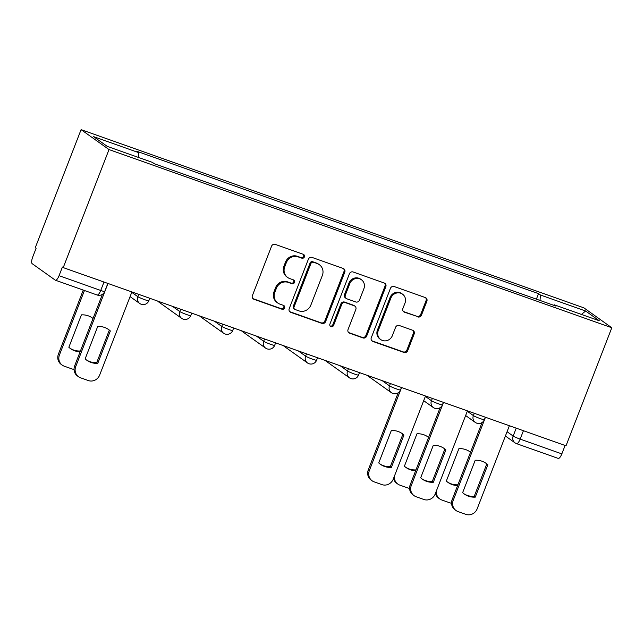 <?xml version="1.0" encoding="UTF-8"?>
<svg xmlns="http://www.w3.org/2000/svg" width="644" height="644" viewBox="0 0 644 644"><rect width="100%" height="100%" fill="white"/><g stroke="black" fill="none" stroke-linecap="round" stroke-linejoin="round"><path stroke-width="0.97" d="M304.403 256.9A2.069 1.948 125.5 0 0 303.3 254.324L275.262 244.382A2.954 2.785 125.5 0 0 271.559 246.193L252.384 295.62A2.954 2.785 125.5 0 0 253.961 299.299L282 309.233A2.069 1.948 125.5 0 0 283.948 305.626A2.069 1.948 125.5 0 0 283.489 305.393L279.866 304.105A9.459 8.919 125.5 0 1 277.781 303.026A9.459 8.919 125.5 0 1 274.827 292.328L276.421 288.206A9.459 8.919 125.5 0 1 288.279 282.418L291.901 283.698A2.069 1.948 125.5 0 0 293.849 280.092A2.069 1.948 125.5 0 0 293.398 279.858L289.768 278.57A9.459 8.919 125.5 0 1 287.683 277.492A9.459 8.919 125.5 0 1 284.728 266.793L286.33 262.672A9.459 8.919 125.5 0 1 298.18 256.884L301.811 258.163A2.069 1.948 125.5 0 0 304.403 256.9M287.683 277.492L286.87 276.904A9.459 8.919 125.5 0 1 283.915 266.214L285.509 262.092A9.459 8.919 125.5 0 1 297.367 256.296L300.998 257.584A2.069 1.948 125.5 0 0 303.308 254.324M252.931 298.631A2.954 2.785 125.5 0 0 253.148 298.719L281.187 308.653A2.069 1.948 125.5 0 0 283.497 305.393M277.781 303.026L276.968 302.447A9.459 8.919 125.5 0 1 274.014 291.748L275.608 287.627A9.459 8.919 125.5 0 1 287.457 281.839L291.088 283.118A2.069 1.948 125.5 0 0 293.406 279.858M417.787 316.912A2.954 2.785 125.5 0 0 421.49 315.101L426.867 301.239A2.954 2.785 125.5 0 0 425.29 297.56L394.152 286.524A2.954 2.785 125.5 0 0 390.449 288.335L371.274 337.754A2.954 2.785 125.5 0 0 372.852 341.433L403.997 352.469A2.954 2.785 125.5 0 0 407.7 350.658L414.197 333.914A2.954 2.785 125.5 0 0 412.619 330.235L399.296 325.51A2.954 2.785 125.5 0 0 395.585 327.321L392.365 335.629A7.905 7.462 125.5 0 1 380.717 339.565A7.905 7.462 125.5 0 1 378.245 330.622L390.868 298.083A7.905 7.462 125.5 0 1 402.516 294.147A7.905 7.462 125.5 0 1 404.987 303.091L402.886 308.508A2.954 2.785 125.5 0 0 404.456 312.195L416.974 316.333A2.954 2.785 125.5 0 0 420.677 314.522L426.054 300.659A2.954 2.785 125.5 0 0 425.507 297.649M611.8 327.756L566.012 445.801L63.233 267.606L109.013 149.561L611.8 327.756L583.858 307.84L81.08 129.645L35.291 247.69L36.104 248.27L32.739 256.948A6.021 1.932 -70.5 0 0 32.2 263.702L55.255 280.132A6.021 1.932 -70.5 0 0 55.408 280.212A6.021 1.932 -70.5 0 0 59.055 275.696L100.73 290.468A6.021 0.523 21.2 0 0 104.714 291.482L107.846 283.416M344.79 272.154A2.954 2.785 125.5 0 0 343.22 268.468L312.074 257.431A2.954 2.785 125.5 0 0 308.371 259.242L289.204 308.669A2.954 2.785 125.5 0 0 290.774 312.348L321.92 323.385A2.954 2.785 125.5 0 0 325.623 321.573L344.79 272.154L343.977 271.567A2.954 2.785 125.5 0 0 343.429 268.556M353.113 271.977L384.259 283.014A2.954 2.785 125.5 0 1 385.828 286.693L366.661 336.12A2.954 2.785 125.5 0 1 362.958 337.931L349.628 333.206A2.954 2.785 125.5 0 1 348.05 329.527L355.826 309.482A2.954 2.785 125.5 0 0 354.256 305.795L345.409 302.664A2.954 2.785 125.5 0 0 341.706 304.475L333.616 325.341A2.069 1.948 125.5 0 1 330.565 326.371A2.069 1.948 125.5 0 1 329.921 324.037L349.41 273.789A2.954 2.785 125.5 0 1 353.113 271.977M565.102 445.471L561.834 453.891A6.021 1.932 109.5 0 1 558.195 458.407L516.52 443.636A6.021 1.932 -70.5 0 0 520.159 439.119L561.834 453.891M63.233 267.606L62.42 267.027L59.055 275.696M109.013 149.561L81.08 129.645M540.002 300.442L540.437 295.008L585.613 311.012L599.298 320.768L554.122 304.757L556.038 306.125L154.351 163.761L152.435 162.393L107.266 146.389L93.581 136.633L138.75 152.644L138.371 157.41M540.437 295.008L538.529 293.64L136.834 151.276L138.75 152.644M536.388 299.154L538.529 293.64M554.122 304.757L553.671 305.288M581.435 314.433L585.613 311.012M289.744 311.68A2.954 2.785 125.5 0 0 289.961 311.768L321.106 322.805A2.954 2.785 125.5 0 0 324.809 320.994L343.977 271.567M313.491 262.309A2.069 1.948 125.5 0 0 310.891 263.573L294.067 306.955A2.069 1.948 125.5 0 0 295.169 309.531L298.993 310.891A9.459 8.919 125.5 0 0 310.851 305.095L322.354 275.439A9.459 8.919 125.5 0 0 319.4 264.748A9.459 8.919 125.5 0 0 317.315 263.662L312.67 261.722A2.069 1.948 125.5 0 0 310.078 262.993L310.891 263.573M294.711 309.297L293.897 308.718A2.069 1.948 125.5 0 1 293.253 306.375L310.078 262.993M319.4 264.748L318.579 264.161A9.459 8.919 125.5 0 0 316.502 263.082L317.315 263.662M312.67 261.722L316.502 263.082M348.597 332.537A2.954 2.785 125.5 0 0 348.815 332.626L362.137 337.343A2.954 2.785 125.5 0 0 365.848 335.54L385.015 286.113A2.954 2.785 125.5 0 0 384.468 283.102M354.908 306.133L354.087 305.554A2.954 2.785 125.5 0 0 353.443 305.216L344.596 302.084A2.954 2.785 125.5 0 0 340.893 303.896L332.803 324.761L333.616 325.341M330.203 326.025A2.069 1.948 125.5 0 0 332.803 324.761M363.892 288.681A7.905 7.462 125.5 0 0 361.429 279.738A7.905 7.462 125.5 0 0 349.773 283.674L345.329 295.137A2.954 2.785 125.5 0 0 346.907 298.824L355.746 301.956A2.954 2.785 125.5 0 0 359.449 300.144L363.892 288.681M361.429 279.738L360.608 279.158A7.905 7.462 125.5 0 0 348.959 283.094L349.773 283.674M346.255 298.486L345.442 297.906A2.954 2.785 125.5 0 1 344.516 294.558L348.959 283.094M403.426 311.527A2.954 2.785 125.5 0 0 403.643 311.607L416.974 316.333M402.516 294.147L401.703 293.567A7.905 7.462 125.5 0 0 390.055 297.504L390.868 298.083M380.717 339.565L379.904 338.986A7.905 7.462 125.5 0 1 377.432 330.042L390.055 297.504M371.821 340.765A2.954 2.785 125.5 0 0 372.039 340.853L403.176 351.89A2.954 2.785 125.5 0 0 406.879 350.078L413.384 333.334A2.954 2.785 125.5 0 0 412.836 330.316M93.042 318.474A18.821 17.75 125.5 0 0 92.374 317.975A18.821 17.75 125.5 0 0 81.418 314.868L68.852 347.269A18.821 17.75 125.5 0 0 70.526 348.629A18.821 17.75 125.5 0 0 80.122 351.769M84.445 290.5L59.449 354.941A9.032 8.525 125.5 0 0 62.275 365.156A9.032 8.525 125.5 0 0 64.263 366.186L72.056 368.956A9.032 8.525 125.5 0 0 74.052 369.39M85.145 358.877L97.711 326.476L85.145 358.877A18.821 17.75 -54.5 0 0 86.819 360.246A18.821 17.75 -54.5 0 0 97.775 363.353L96.721 362.604A18.821 17.75 -54.5 0 1 86.296 359.859M92.994 318.587A18.821 17.75 125.5 0 0 91.842 317.613M70.003 348.243A18.821 17.75 125.5 0 0 80.428 350.988M62.275 365.156L61.212 364.399A9.032 8.525 -54.5 0 1 58.395 354.184L59.449 354.941M83.253 290.082L58.395 354.184M108.128 329.221A18.821 17.75 -54.5 0 1 109.287 330.203L96.721 362.604M107.967 283.465L75.742 366.549A9.032 8.525 125.5 0 0 78.568 376.764L77.505 376.016A9.032 8.525 -54.5 0 1 74.68 365.8L102.396 294.348M97.711 326.476A18.821 17.75 -54.5 0 1 108.667 329.591A18.821 17.75 -54.5 0 1 110.341 330.96L97.775 363.353M78.568 376.764A9.032 8.525 125.5 0 0 80.556 377.803L88.349 380.564A9.032 8.525 125.5 0 0 99.675 375.033L131.899 291.941M110.341 330.96L109.287 330.203M401.735 433.275A18.821 17.75 -54.5 0 1 402.886 434.257L390.32 466.659A18.821 17.75 -54.5 0 1 379.904 463.913M401.574 387.519L369.342 470.611A9.032 8.525 125.5 0 0 372.168 480.827L371.113 480.07A9.032 8.525 -54.5 0 1 368.288 469.854L398.169 392.808M391.383 467.415L403.949 435.014A18.821 17.75 -54.5 0 0 402.275 433.645A18.821 17.75 -54.5 0 0 391.311 430.538L378.744 462.931A18.821 17.75 -54.5 0 0 380.419 464.3A18.821 17.75 -54.5 0 0 391.383 467.415L390.32 466.659M372.168 480.827A9.032 8.525 125.5 0 0 374.156 481.857L381.956 484.618A9.032 8.525 125.5 0 0 393.275 479.088L425.507 396.004M403.949 435.014L402.886 434.257M428.582 437.397A18.821 17.75 125.5 0 0 427.922 436.898A18.821 17.75 125.5 0 0 416.966 433.79L404.4 466.192A18.821 17.75 125.5 0 0 406.074 467.552A18.821 17.75 125.5 0 0 415.67 470.692M394.434 476.101A9.032 8.525 125.5 0 0 397.823 484.079A9.032 8.525 125.5 0 0 399.811 485.109L407.604 487.878A9.032 8.525 125.5 0 0 409.6 488.313M420.685 477.8L433.259 445.398L420.685 477.8A18.821 17.75 -54.5 0 0 422.367 479.168A18.821 17.75 -54.5 0 0 433.323 482.276L432.269 481.527A18.821 17.75 -54.5 0 1 421.844 478.782M428.542 437.509A18.821 17.75 125.5 0 0 427.383 436.535M405.551 467.166A18.821 17.75 125.5 0 0 415.976 469.911M397.823 484.079L396.76 483.322A9.032 8.525 -54.5 0 1 393.532 478.436M443.676 448.144A18.821 17.75 -54.5 0 1 444.835 449.126L432.269 481.527M443.515 402.387L411.291 485.471A9.032 8.525 125.5 0 0 414.108 495.687L413.054 494.938A9.032 8.525 -54.5 0 1 410.228 484.715L440.118 407.668M433.259 445.398A18.821 17.75 -54.5 0 1 444.215 448.514A18.821 17.75 -54.5 0 1 445.889 449.882L433.323 482.276M414.108 495.687A9.032 8.525 125.5 0 0 416.096 496.725L423.897 499.486A9.032 8.525 125.5 0 0 435.215 493.956L467.447 410.864M445.889 449.882L444.835 449.126M470.531 452.265A18.821 17.75 125.5 0 0 469.862 451.766A18.821 17.75 125.5 0 0 458.906 448.651L446.34 481.052A18.821 17.75 125.5 0 0 448.015 482.42A18.821 17.75 125.5 0 0 457.61 485.56M436.374 490.97A9.032 8.525 125.5 0 0 439.763 498.939A9.032 8.525 125.5 0 0 441.752 499.977L449.552 502.739A9.032 8.525 125.5 0 0 451.549 503.181M462.634 492.668L475.2 460.267L462.634 492.668A18.821 17.75 -54.5 0 0 464.308 494.029A18.821 17.75 -54.5 0 0 475.272 497.144L474.209 496.387A18.821 17.75 -54.5 0 1 463.785 493.642M470.482 452.378A18.821 17.75 125.5 0 0 469.331 451.396M447.491 482.034A18.821 17.75 125.5 0 0 457.916 484.779M439.763 498.939L438.701 498.19A9.032 8.525 -54.5 0 1 435.473 493.296M485.624 463.012A18.821 17.75 -54.5 0 1 486.775 463.986L474.209 496.387M485.463 417.248L453.231 500.34A9.032 8.525 125.5 0 0 456.057 510.555L454.994 509.798A9.032 8.525 -54.5 0 1 452.177 499.583L482.058 422.536M475.2 460.267A18.821 17.75 -54.5 0 1 486.156 463.374A18.821 17.75 -54.5 0 1 487.838 464.743L475.272 497.144M456.057 510.555A9.032 8.525 125.5 0 0 458.045 511.586L465.837 514.355A9.032 8.525 125.5 0 0 477.164 508.816L509.388 425.732M487.838 464.743L486.775 463.986M507.07 431.713L513.155 436.052A6.021 0.523 21.2 0 0 520.159 439.119L523.427 430.707M516.222 428.147L513.155 436.052A6.021 5.683 -54.5 0 0 515.039 442.863A6.021 6.021 0 0 0 516.52 443.636A6.021 1.932 -70.5 0 1 516.359 443.555A6.021 5.683 -54.5 0 1 515.039 442.863L505.403 435.996M467.294 411.258L473.38 415.589A6.021 0.523 21.2 0 0 479.49 418.334A6.021 0.523 21.2 0 0 484.377 419.679L485.334 417.207M474.274 413.287L473.38 415.589A6.021 5.683 -54.5 0 0 475.264 422.4A6.021 6.021 0 0 0 484.377 419.679M425.354 396.39L431.44 400.729A6.021 0.523 21.2 0 0 437.542 403.466A6.021 0.523 21.2 0 0 442.428 404.81L443.386 402.339M432.333 398.419L431.44 400.729A6.021 5.683 -54.5 0 0 433.315 407.539A6.021 6.021 0 0 0 442.428 404.81M382.174 380.644L389.491 385.861A6.021 0.523 21.2 0 0 395.601 388.606A6.021 0.523 21.2 0 0 400.488 389.95L401.445 387.471M390.393 383.558L389.491 385.861A6.021 5.683 -54.5 0 0 391.375 392.671A6.021 6.021 0 0 0 400.488 389.95M340.225 365.776L347.551 371A6.021 0.523 21.2 0 0 353.661 373.737A6.021 0.523 21.2 0 0 358.547 375.082L359.505 372.61M348.444 368.69L347.551 371A6.021 5.683 -54.5 0 0 349.434 377.811A6.021 6.021 0 0 0 358.547 375.082M298.285 350.916L305.61 356.132A6.021 0.523 21.2 0 0 311.712 358.869A6.021 0.523 21.2 0 0 316.598 360.213L317.556 357.742M306.504 353.822L305.61 356.132A6.021 5.683 -54.5 0 0 307.486 362.942A6.021 6.021 0 0 0 316.598 360.213M256.344 336.047L263.662 341.264A6.021 0.523 21.2 0 0 269.772 344.009A6.021 0.523 21.2 0 0 274.658 345.353L275.616 342.882M264.555 338.961L263.662 341.264A6.021 5.683 -54.5 0 0 265.545 348.074A6.021 6.021 0 0 0 274.658 345.353M214.396 321.179L221.721 326.403A6.021 0.523 21.2 0 0 227.831 329.14A6.021 0.523 21.2 0 0 232.717 330.485L233.675 328.013M222.615 324.093L221.721 326.403A6.021 5.683 -54.5 0 0 223.605 333.214A6.021 6.021 0 0 0 232.717 330.485M172.455 306.319L179.781 311.535A6.021 0.523 21.2 0 0 185.883 314.28A6.021 0.523 21.2 0 0 190.769 315.616L191.727 313.145M180.674 309.233L179.781 311.535A6.021 5.683 -54.5 0 0 181.656 318.345A6.021 6.021 0 0 0 190.769 315.616M131.746 292.336L137.832 296.675A6.021 0.523 21.2 0 0 143.942 299.412A6.021 0.523 21.2 0 0 148.828 300.756L149.786 298.285M138.726 294.364L137.832 296.675A6.021 5.683 -54.5 0 0 139.716 303.485A6.021 6.021 0 0 0 148.828 300.756M141.044 304.169A6.021 5.683 -54.5 0 1 139.716 303.485L130.088 296.618M182.985 319.038A6.021 5.683 -54.5 0 1 181.656 318.345L158.609 301.915A6.021 5.683 125.5 0 1 157.683 301.078M224.925 333.898A6.021 5.683 -54.5 0 1 223.605 333.214L200.55 316.784A6.021 5.683 125.5 0 1 199.624 315.946M266.874 348.766A6.021 5.683 -54.5 0 1 265.545 348.074L242.49 331.644A6.021 5.683 125.5 0 1 241.572 330.815M308.814 363.635A6.021 5.683 -54.5 0 1 307.486 362.942L284.439 346.512A6.021 5.683 125.5 0 1 283.513 345.675M350.755 378.495A6.021 5.683 -54.5 0 1 349.434 377.811L326.379 361.381A6.021 5.683 125.5 0 1 325.453 360.543M392.703 393.363A6.021 5.683 -54.5 0 1 391.375 392.671L368.32 376.241A6.021 5.683 125.5 0 1 367.402 375.404M434.644 408.232A6.021 5.683 -54.5 0 1 433.315 407.539L423.688 400.673M476.592 423.092A6.021 5.683 -54.5 0 1 475.264 422.4L465.636 415.541M103.99 282.056L100.73 290.468A6.021 1.932 -70.5 0 1 97.083 294.984A6.021 6.021 0 0 0 104.714 291.482M96.93 294.904A6.021 1.932 -70.5 0 0 97.083 294.984L55.408 280.212M297.367 256.296L298.18 256.884M285.509 262.092L286.33 262.672M283.915 266.214L284.728 266.793M291.088 283.118L291.901 283.698M287.457 281.839L288.279 282.418M275.608 287.627L276.421 288.206M274.014 291.748L274.827 292.328M281.187 308.653L282 309.233M253.148 298.719L253.961 299.299M300.998 257.584L301.811 258.163M324.809 320.994L325.623 321.573M321.106 322.805L321.92 323.385M289.961 311.768L290.774 312.348M293.253 306.375L294.067 306.955M385.015 286.113L385.828 286.693M365.848 335.54L366.661 336.12M362.137 337.343L362.958 337.931M348.815 332.626L349.628 333.206M353.443 305.216L354.256 305.795M344.596 302.084L345.409 302.664M340.893 303.896L341.706 304.475M344.516 294.558L345.329 295.137M403.643 311.607L404.456 312.195M377.432 330.042L378.245 330.622M413.384 333.334L414.197 333.914M406.879 350.078L407.7 350.658M403.176 351.89L403.997 352.469M372.039 340.853L372.852 341.433M426.054 300.659L426.867 301.239M420.677 314.522L421.49 315.101M75.742 366.549L74.68 365.8M369.342 470.611L368.288 469.854M411.291 485.471L410.228 484.715M453.231 500.34L452.177 499.583M157.651 301.07A6.021 6.021 0 0 0 158.609 301.915M199.592 315.938A6.021 6.021 0 0 0 200.55 316.784M241.54 330.799A6.021 6.021 0 0 0 242.49 331.644M283.481 345.667A6.021 6.021 0 0 0 284.439 346.512M325.421 360.527A6.021 6.021 0 0 0 326.379 361.381M367.37 375.396A6.021 6.021 0 0 0 368.32 376.241"/></g></svg>
